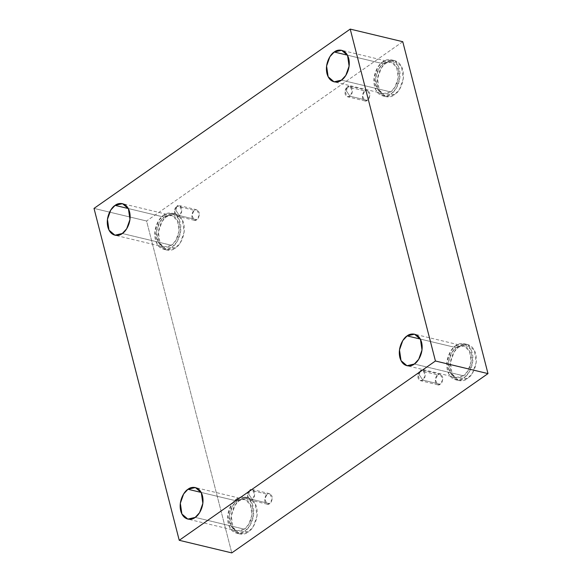 <?xml version="1.0" encoding="UTF-8"?>
<svg xmlns="http://www.w3.org/2000/svg" width="582" height="582" viewBox="0 0 582 582"><rect width="100%" height="100%" fill="white"/><g stroke="black" fill="none" stroke-linecap="round" stroke-linejoin="round"><path stroke-width="0.44" stroke-dasharray="2.91 2.18" d="M420.393 370.705L419.295 374.837L422.801 380.075C421.157 381.537 419.549 380.817 417.978 377.922C417.811 374.037 418.618 371.636 420.393 370.705L417.847 375.375L420.335 380.643L422.801 380.075L440.203 384.251L437.744 384.818L435.249 379.544L437.795 374.873L420.393 370.705L437.795 374.873C436.02 375.805 435.212 378.213 435.387 382.09C436.958 384.993 438.566 385.713 440.203 384.251C441.985 383.32 442.786 380.912 442.618 377.027C441.047 374.131 439.439 373.411 437.795 374.873L440.261 374.306L442.757 379.58L440.203 384.251L422.801 380.075L425.347 375.405L422.859 370.13L420.393 370.705C422.037 369.235 423.645 369.956 425.216 372.858C425.384 376.736 424.576 379.144 422.801 380.075L419.295 374.837L420.393 370.705M249.831 490.066L248.732 494.205L252.239 499.443C250.602 500.906 248.994 500.185 247.415 497.29C247.248 493.405 248.056 490.997 249.831 490.066L247.285 494.736L249.78 500.011L252.239 499.443L269.648 503.612L267.182 504.187L264.686 498.912L267.24 494.242L249.831 490.066L267.24 494.242C265.457 495.173 264.657 497.581 264.825 501.458C266.396 504.361 268.004 505.081 269.648 503.612C271.423 502.688 272.231 500.28 272.063 496.395C270.485 493.5 268.884 492.779 267.24 494.242L269.699 493.674L272.194 498.941L269.648 503.612L252.239 499.443L254.792 494.773L252.297 489.498L249.831 490.066C251.475 488.604 253.083 489.324 254.654 492.227C254.821 496.104 254.021 498.512 252.239 499.443L248.732 494.205L249.831 490.066M176.943 206.181L175.844 210.313L179.351 215.551C177.706 217.013 176.099 216.3 174.527 213.398C174.36 209.513 175.167 207.112 176.943 206.181L174.396 210.851L176.884 216.126L179.351 215.551L196.752 219.727L194.293 220.294L191.798 215.02L194.352 210.349L176.943 206.181L194.352 210.349C192.569 211.281 191.762 213.689 191.936 217.573C193.508 220.469 195.115 221.189 196.752 219.727C198.535 218.796 199.335 216.388 199.168 212.503C197.596 209.607 195.988 208.887 194.352 210.349L196.811 209.782L199.306 215.056L196.752 219.727L179.351 215.551L181.897 210.88L179.409 205.606L176.943 206.181C178.587 204.719 180.194 205.431 181.766 208.334C181.933 212.212 181.126 214.62 179.351 215.551L175.844 210.313L176.943 206.181M347.505 86.813L346.406 90.945L349.913 96.183C348.269 97.652 346.661 96.932 345.09 94.029C344.922 90.152 345.723 87.744 347.505 86.813L344.951 91.483L347.447 96.758L349.913 96.183L367.315 100.359L364.849 100.926L362.36 95.652L364.907 90.981L347.505 86.813L364.907 90.981C363.132 91.912 362.324 94.32 362.491 98.205C364.063 101.101 365.671 101.821 367.315 100.359C369.097 99.427 369.897 97.019 369.73 93.142C368.159 90.239 366.551 89.519 364.907 90.981L367.373 90.414L369.861 95.688L367.315 100.359L349.913 96.183L352.459 91.512L349.964 86.245L347.505 86.813C349.142 85.35 350.75 86.063 352.321 88.966C352.496 92.851 351.688 95.252 349.913 96.183L346.406 90.945L347.505 86.813M248.274 531.999L239.828 533.949L233.047 528.121L231.28 515.87L235.033 505.241L240.024 499.858L236.576 499.036L231.585 504.412L227.831 515.048L229.599 527.292L236.379 533.127L244.826 531.17L248.274 531.999C252.071 530.107 259.441 519.26 256.553 507.249C253.33 495.471 243.487 496.672 240.024 499.858C236.227 501.757 228.864 512.596 231.745 524.608C234.968 536.386 244.811 535.185 248.274 531.999L244.826 531.17C241.363 534.356 231.52 535.556 228.297 523.785C225.416 511.774 232.778 500.927 236.576 499.036C240.039 495.849 249.882 494.649 253.105 506.42C255.993 518.431 248.623 529.278 244.826 531.17L249.816 525.793L253.57 515.157L251.802 502.913L245.022 497.079L236.576 499.036L240.024 499.858L248.47 497.908L255.251 503.743L257.018 515.987L253.265 526.615L248.274 531.999M244.309 529.162L236.918 530.871L230.989 525.764L229.439 515.055L232.727 505.751L237.092 501.044L201.19 492.437L237.092 501.044L244.484 499.334L250.413 504.434L251.962 515.15L248.674 524.455L244.309 529.162L195.21 517.391L244.309 529.162C247.634 527.503 254.079 518.016 251.555 507.504C248.732 497.203 240.119 498.257 237.092 501.044C233.775 502.695 227.322 512.189 229.846 522.701C232.669 533.003 241.283 531.948 244.309 529.162M467.419 378.627L458.972 380.584L452.192 374.75L450.424 362.506L454.178 351.87L459.169 346.494L455.721 345.664L450.73 351.048L446.976 361.677L448.744 373.92L455.524 379.755L463.97 377.805L467.419 378.627C471.216 376.736 478.586 365.889 475.698 353.878C472.475 342.107 462.632 343.307 459.169 346.494C455.371 348.385 448.002 359.232 450.89 371.243C454.113 383.014 463.956 381.814 467.419 378.627L463.97 377.805C460.508 380.992 450.664 382.192 447.442 370.414C444.553 358.403 451.923 347.556 455.721 345.664C459.183 342.478 469.027 341.278 472.249 353.056C475.138 365.067 467.768 375.907 463.97 377.805L468.961 372.422L472.715 361.793L470.947 349.542L464.167 343.707L455.721 345.664L459.169 346.494L467.615 344.537L474.395 350.371L476.163 362.615L472.409 373.251L467.419 378.627M463.454 375.797L456.062 377.507L450.133 372.4L448.584 361.684L451.872 352.379L456.237 347.672L420.335 339.066L456.237 347.672L463.628 345.963L469.558 351.07L471.107 361.786L467.819 371.083L463.454 375.797L414.348 364.019L463.454 375.797C466.779 374.139 473.224 364.652 470.7 354.14C467.877 343.831 459.263 344.886 456.237 347.672C452.912 349.331 446.467 358.818 448.991 369.33C451.814 379.631 460.427 378.584 463.454 375.797M394.531 94.742L386.084 96.692L379.304 90.857L377.536 78.614L381.29 67.985L386.281 62.601L382.825 61.772L377.842 67.156L374.088 77.784L375.856 90.035L382.636 95.87L391.082 93.913L394.531 94.742C398.321 92.844 405.69 82.004 402.809 69.993C399.587 58.215 389.736 59.415 386.281 62.601C382.483 64.493 375.114 75.34 378.002 87.351C381.225 99.129 391.068 97.929 394.531 94.742L391.082 93.913C387.619 97.099 377.776 98.3 374.553 86.522C371.665 74.511 379.035 63.671 382.825 61.772C386.288 58.593 396.138 57.385 399.361 69.163C402.242 81.174 394.872 92.021 391.082 93.913L396.066 88.529L399.819 77.901L398.052 65.657L391.279 59.822L382.825 61.772L386.281 62.601L394.727 60.644L401.5 66.479L403.268 78.73L399.514 89.359L394.531 94.742M390.566 91.905L383.174 93.615L377.245 88.508L375.696 77.792L378.977 68.494L383.342 63.78L347.447 55.174L383.342 63.78L390.733 62.07L396.669 67.177L398.212 77.893L394.931 87.198L390.566 91.905L341.459 80.134L390.566 91.905C393.883 90.246 400.329 80.76 397.812 70.247C394.989 59.946 386.375 60.994 383.342 63.78C380.024 65.439 373.579 74.933 376.103 85.438C378.918 95.746 387.532 94.691 390.566 91.905M175.386 248.107L166.939 250.064L160.159 244.229L158.391 231.985L162.145 221.349L167.136 215.973L163.688 215.144L158.697 220.527L154.943 231.156L156.711 243.4L163.491 249.234L171.937 247.285L175.386 248.107C179.183 246.215 186.546 235.368 183.665 223.357C180.442 211.579 170.599 212.786 167.136 215.973C163.338 217.864 155.969 228.711 158.857 240.722C162.08 252.493 171.923 251.293 175.386 248.107L171.937 247.285C168.474 250.464 158.631 251.671 155.409 239.893C152.52 227.882 159.89 217.035 163.688 215.144C167.15 211.957 176.993 210.757 180.216 222.528C183.097 234.546 175.728 245.386 171.937 247.285L176.928 241.901L180.675 231.272L178.914 219.021L172.134 213.187L163.688 215.144L167.136 215.973L175.582 214.016L182.362 219.851L184.13 232.094L180.376 242.73L175.386 248.107M171.421 245.269L164.029 246.979L158.1 241.879L156.551 231.163L159.839 221.858L164.204 217.151L128.302 208.545L164.204 217.151L171.588 215.442L177.525 220.549L179.067 231.265L175.786 240.562L171.421 245.269L122.315 233.498L171.421 245.269C174.738 243.618 181.191 234.124 178.667 223.619C175.844 213.31 167.23 214.365 164.204 217.151C160.879 218.81 154.434 228.297 156.958 238.809C159.774 249.111 168.394 248.063 171.421 245.269M402.766 41.7L146.569 221L94.015 208.4L146.569 221L231.782 552.9L146.569 221L402.766 41.7M437.744 384.818L420.335 380.643M267.182 504.187L249.78 500.011M194.293 220.294L176.884 216.126M364.849 100.926L347.447 96.758M239.828 533.949L236.379 533.127M236.918 530.871L187.819 519.1M458.972 380.584L455.524 379.755M456.062 377.507L406.956 365.729M386.084 96.692L382.636 95.87M383.174 93.615L334.068 81.844M166.939 250.064L163.491 249.234M164.029 246.979L114.923 235.208M171.588 215.442L122.489 203.671M175.582 214.016L172.134 213.187M390.733 62.07L341.634 50.299M394.727 60.644L391.279 59.822M463.628 345.963L414.522 334.192M467.615 344.537L464.167 343.707M244.484 499.334L195.377 487.556M248.47 497.908L245.022 497.079M367.373 90.414L349.964 86.245M196.811 209.782L179.409 205.606M269.699 493.674L252.297 489.498M440.261 374.306L422.859 370.13"/><path stroke-width="0.87" d="M201.19 492.437L187.986 489.266L183.621 493.98L180.34 503.277L181.882 513.993L187.819 519.1L195.21 517.391C192.176 520.177 183.563 521.232 180.74 510.923C178.216 500.418 184.669 490.924 187.986 489.266C191.02 486.479 199.633 485.432 202.449 495.733C204.973 506.245 198.527 515.732 195.21 517.391L199.575 512.684L202.856 503.379L201.307 492.663L195.377 487.556L187.986 489.266L201.19 492.437M420.335 339.066L407.131 335.901L402.766 340.608L399.485 349.913L401.027 360.629L406.956 365.729L414.348 364.019C411.321 366.805 402.708 367.86 399.885 357.559C397.361 347.047 403.813 337.56 407.131 335.901C410.157 333.115 418.771 332.06 421.594 342.362C424.118 352.874 417.672 362.368 414.348 364.019L418.713 359.312L422.001 350.008L420.451 339.299L414.522 334.192L407.131 335.901L420.335 339.066M347.447 55.174L334.243 52.009L329.878 56.716L326.589 66.021L328.139 76.737L334.068 81.844L341.459 80.134C338.433 82.92 329.819 83.968 326.997 73.667C324.472 63.154 330.918 53.668 334.243 52.009C337.269 49.223 345.883 48.175 348.705 58.476C351.23 68.989 344.777 78.475 341.459 80.134L345.824 75.42L349.105 66.122L347.563 55.406L341.634 50.299L334.243 52.009L347.447 55.174M128.302 208.545L115.098 205.381L110.733 210.087L107.444 219.392L108.994 230.108L114.923 235.208L122.315 233.498C119.288 236.285 110.675 237.34 107.852 227.038C105.327 216.526 111.773 207.032 115.098 205.381C118.124 202.594 126.738 201.539 129.56 211.841C132.085 222.353 125.639 231.84 122.315 233.498L126.68 228.791L129.968 219.487L128.418 208.771L122.489 203.671L115.098 205.381L128.302 208.545M94.015 208.4L350.219 29.1L402.766 41.7L350.219 29.1L435.431 361L487.985 373.6L402.766 41.7L487.985 373.6L435.431 361L179.234 540.3L231.782 552.9L487.985 373.6L231.782 552.9L179.234 540.3L94.015 208.4L179.234 540.3L435.431 361L350.219 29.1L94.015 208.4"/></g></svg>
